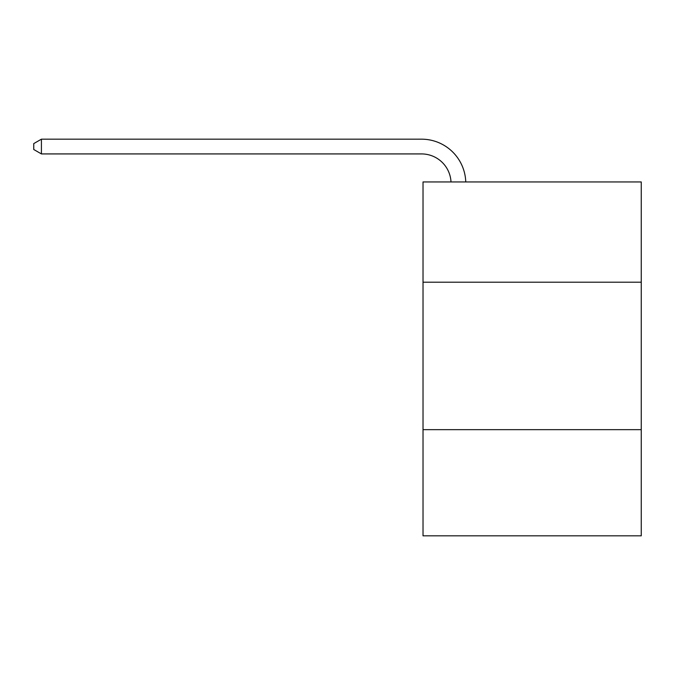 <?xml version="1.0" encoding="UTF-8"?>
<svg xmlns="http://www.w3.org/2000/svg" width="675" height="675" viewBox="0 0 675 675"><rect width="100%" height="100%" fill="white"/><g stroke="black" fill="none" stroke-linecap="round" stroke-linejoin="round"><path stroke-width="1.01" d="M641.25 282.209L641.25 181.938L423.023 181.938L423.023 282.209L641.25 282.209L641.25 535.823L423.023 535.823L423.023 282.209M641.25 429.654L423.023 429.654M451.001 181.938A29.489 29.489 -41.4 0 0 421.546 153.925L41.42 153.925L33.75 149.496L33.75 143.598L41.42 139.177L421.546 139.177A44.238 44.238 138.6 0 1 465.758 181.938M41.42 139.177L41.42 153.925"/></g></svg>
